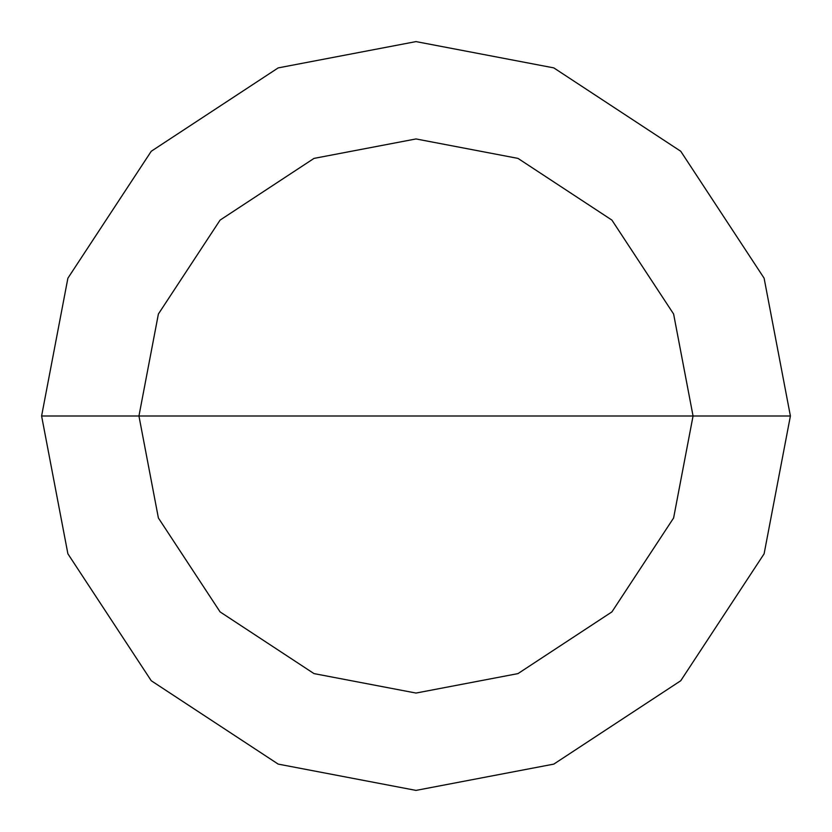 <?xml version="1.0" encoding="UTF-8"?>
<svg xmlns="http://www.w3.org/2000/svg" width="832" height="832" viewBox="0 0 832 832"><rect width="100%" height="100%" fill="white"/><g stroke="black" fill="none" stroke-linecap="round" stroke-linejoin="round"><path stroke-width="1.25" d="M416 416L693.056 416L673.608 517.982L611.905 611.905L517.982 673.608L416 693.056L314.018 673.608L220.095 611.905L158.392 517.982L138.944 416L790.4 416L764.109 278.19L680.742 151.258L553.81 67.891L416 41.6L278.19 67.891L151.258 151.258L67.891 278.19L41.6 416L138.944 416L158.392 314.018L220.095 220.095L314.018 158.392L416 138.944L517.982 158.392L611.905 220.095L673.608 314.018L693.056 416L673.608 314.018L611.905 220.095L517.982 158.392L416 138.944L314.018 158.392L220.095 220.095L158.392 314.018L138.944 416L416 416M790.4 416L764.109 278.19L680.742 151.258L553.81 67.891L416 41.6L278.19 67.891L151.258 151.258L67.891 278.19L41.6 416L138.944 416L158.392 517.982L220.095 611.905L314.018 673.608L416 693.056L517.982 673.608L611.905 611.905L673.608 517.982L693.056 416L790.4 416L764.109 553.81L680.742 680.742L553.81 764.109L416 790.4L278.19 764.109L151.258 680.742L67.891 553.81L41.6 416L67.891 553.81L151.258 680.742L278.19 764.109L416 790.4L553.81 764.109L680.742 680.742L764.109 553.81L790.4 416"/></g></svg>
